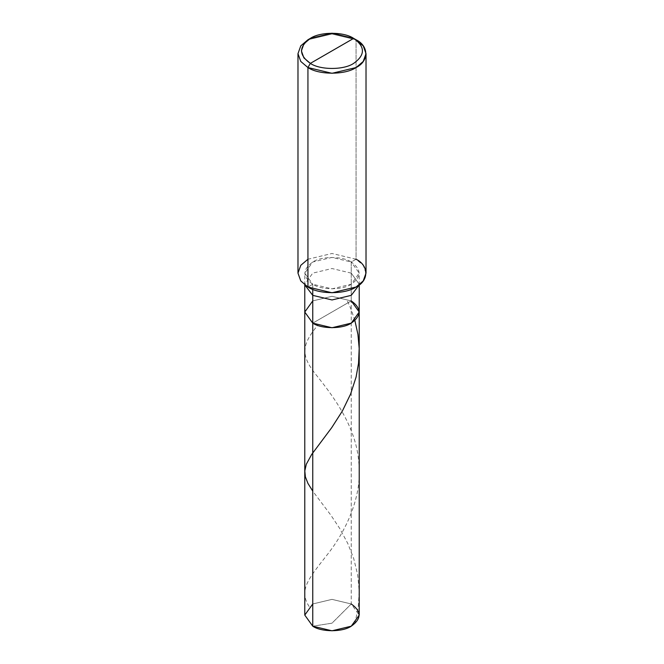 <?xml version="1.0" encoding="UTF-8"?>
<svg xmlns="http://www.w3.org/2000/svg" width="664" height="664" viewBox="0 0 664 664"><rect width="100%" height="100%" fill="white"/><g stroke="black" fill="none" stroke-linecap="round" stroke-linejoin="round"><path stroke-width="0.5" stroke-dasharray="3.32 2.49" d="M304.776 615.088L312.752 603.974L332 599.368L351.248 603.974L351.248 300.908L332 296.31L312.752 300.908L332 296.31L351.248 300.908L312.752 323.136L351.248 300.908L351.248 603.974L332 623.172L312.752 626.193L332 623.172L351.248 603.974L359.224 615.088M351.248 603.974L332 599.368L312.752 603.974M351.248 300.908L351.248 262.014L356.062 259.242L356.062 39.765L356.062 259.242L351.248 262.014C361.631 269.426 361.631 276.83 351.248 284.242C342.582 290.234 321.417 290.234 312.752 284.242L312.752 289.33L312.752 284.242L332 288.848L351.248 284.242L359.224 273.128L351.248 262.014L351.248 273.128L359.224 284.242L359.191 284.939L359.224 284.242L351.248 273.128L351.248 300.908L332 296.31L312.752 300.908L304.776 312.022L312.752 300.908L332 296.31L351.248 300.908L312.752 323.136L351.248 300.908L359.224 312.022M312.752 284.242L307.938 287.022L312.752 284.242C302.369 276.83 302.369 269.426 312.752 262.014C321.417 256.022 342.582 256.022 351.248 262.014L332 257.416L312.752 262.014L304.776 273.128L312.752 284.242M297.978 273.128L300.775 265.326L307.938 259.242L332 253.482L356.062 259.242L363.225 265.326L366.022 273.128M351.248 273.128L332 268.53L312.752 273.128L304.776 284.242L304.809 284.939L304.776 284.242L312.752 273.128L332 268.53L351.248 273.128M356.062 259.242L332 253.482L307.938 259.242M356.062 39.765L332 34.013L307.938 39.765L332 34.013L356.062 39.765M309.158 606.531C298.385 590.155 308.544 578.659 326.995 555.038C345.164 532.287 363.2 496.489 358.651 460.891C355.597 425.109 331.709 394.358 316.728 375.592C300.734 355.954 301.066 345.653 317.309 325.783M354.842 623.637L358.22 607.66L359.207 591.292L357.722 574.974L353.663 558.382L347.762 543.434L339.678 528.395L330.755 515.007L312.752 491.128M354.883 320.538L351.273 309.781L346.691 299.323M359.224 284.914L359.224 273.128M304.776 284.914L304.776 273.128"/><path stroke-width="1" d="M351.248 300.908C361.631 308.32 361.631 315.724 351.248 323.136C342.582 329.128 321.417 329.128 312.752 323.136L312.752 295.356L312.752 323.136L304.776 312.022L312.752 323.136L332 327.742L351.248 323.136L359.224 312.022L359.224 615.088L351.248 626.193L332 630.8L312.752 626.193L312.752 323.136L304.776 312.022L312.752 300.908L304.776 312.022L312.752 323.136L332 327.742L351.248 323.136L359.224 312.022L351.248 300.908C361.631 308.32 361.631 315.724 351.248 323.136C342.582 329.128 321.417 329.128 312.752 323.136L312.752 626.193C321.417 632.194 342.582 632.194 351.248 626.193C361.631 618.79 361.631 611.378 351.248 603.974M312.752 603.974L304.776 615.088L312.752 626.193L304.776 615.088L304.776 284.242M310.345 63.379C298.667 55.046 298.667 46.712 310.345 38.379C320.089 31.631 343.911 31.631 353.655 38.379L310.345 63.379C320.089 70.127 343.911 70.127 353.655 63.379C365.333 55.046 365.333 46.712 353.655 38.379L356.062 39.765C369.035 46.015 369.035 61.295 356.062 67.545C345.23 75.04 318.77 75.04 307.938 67.545L332 73.306L356.062 67.545L363.225 61.461L366.022 53.66L363.225 45.857L353.655 38.379C365.333 46.712 365.333 55.046 353.655 63.379C343.911 70.127 320.089 70.127 310.345 63.379L353.655 38.379L332 33.2L310.345 38.379L303.896 43.857L301.381 50.879L303.896 57.901L310.345 63.379L307.938 67.545L310.345 63.379M312.752 295.356L332 299.954L351.248 295.356L359.191 284.939L351.248 295.356L332 299.954L312.752 295.356L312.752 289.33L312.752 295.356L304.809 284.939L312.752 295.356M366.022 53.66L366.022 273.128L363.225 280.93L356.062 287.022L332 292.774L307.938 287.022C318.77 294.517 345.23 294.517 356.062 287.022C369.035 280.772 369.035 265.492 356.062 259.242M307.938 259.242L300.775 265.326L297.978 273.128L300.775 280.93L307.938 287.022L307.938 67.545L307.938 287.022L300.775 280.93L297.978 273.128L297.978 53.66L300.775 61.461L307.938 67.545L300.775 61.461L297.978 53.66L300.775 45.857L307.938 39.765L300.775 45.857L297.978 53.66M312.752 491.128L307.938 483.392L305.39 476.876L304.809 470.942L306.295 464.269L311.615 454.533L331.734 427.633L342.45 410.883L350.642 393.951L356.087 377.052L358.535 363.241L359.191 348.426L357.938 334.424L354.883 320.538M359.224 312.022L359.224 284.242M356.062 39.765L353.655 38.379M307.938 39.765L310.345 38.379"/></g></svg>
